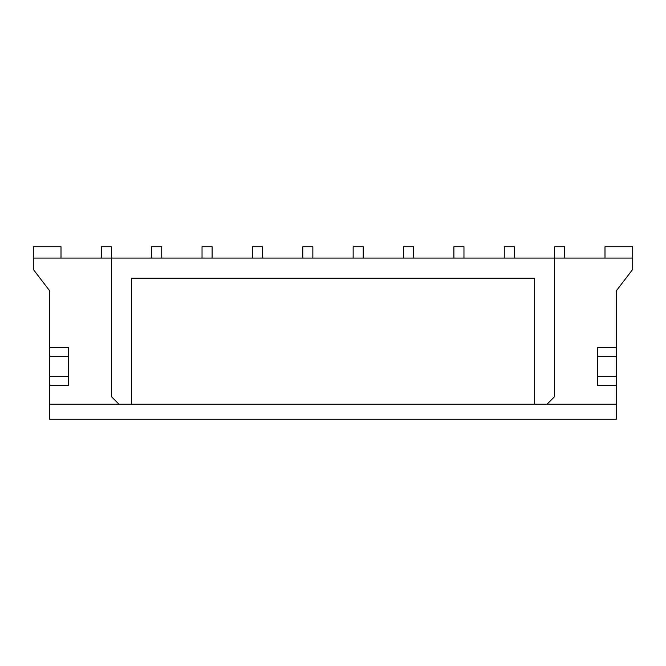 <?xml version="1.0" encoding="UTF-8"?>
<svg xmlns="http://www.w3.org/2000/svg" width="666" height="666" viewBox="0 0 666 666"><rect width="100%" height="100%" fill="white"/><g stroke="black" fill="none" stroke-linecap="round" stroke-linejoin="round"><path stroke-width="1" d="M49.667 347.477L49.667 385.256L68.556 385.256L68.556 347.477L49.667 347.477L49.667 290.817L33.3 269.405L33.3 258.075L111.372 258.075L111.372 246.745L101.299 246.745L101.299 258.075M49.667 385.256L49.667 404.145L616.333 404.145L616.333 419.255L49.667 419.255L49.667 404.145M616.333 385.256L616.333 356.293L597.444 356.293L597.444 385.256L616.333 385.256L616.333 404.145M547.069 404.145L554.628 396.595L554.628 258.075L632.7 258.075L632.7 269.405L616.333 290.817L616.333 347.477L597.444 347.477L597.444 356.293M202.039 258.075L202.039 246.745L212.113 246.745L212.113 258.075M252.406 258.075L252.406 246.745L262.479 246.745L262.479 258.075M302.78 258.075L302.78 246.745L312.853 246.745L312.853 258.075M353.147 258.075L353.147 246.745L363.22 246.745L363.22 258.075M403.521 258.075L403.521 246.745L413.594 246.745L413.594 258.075M453.887 258.075L453.887 246.745L463.961 246.745L463.961 258.075M504.254 258.075L504.254 246.745L514.335 246.745L514.335 258.075M118.931 404.145L111.372 396.595L111.372 258.075L554.628 258.075L554.628 246.745L564.701 246.745L564.701 258.075M604.994 258.075L604.994 246.745L632.7 246.745L632.7 258.075M161.746 258.075L161.746 246.745L151.665 246.745L151.665 258.075M616.333 356.293L616.333 347.477M33.3 258.075L33.3 246.745L61.006 246.745L61.006 258.075M68.556 376.44L49.667 376.44M68.556 356.293L49.667 356.293M597.444 376.44L616.333 376.44M131.518 404.145L131.518 278.221L534.482 278.221L534.482 404.145"/></g></svg>

